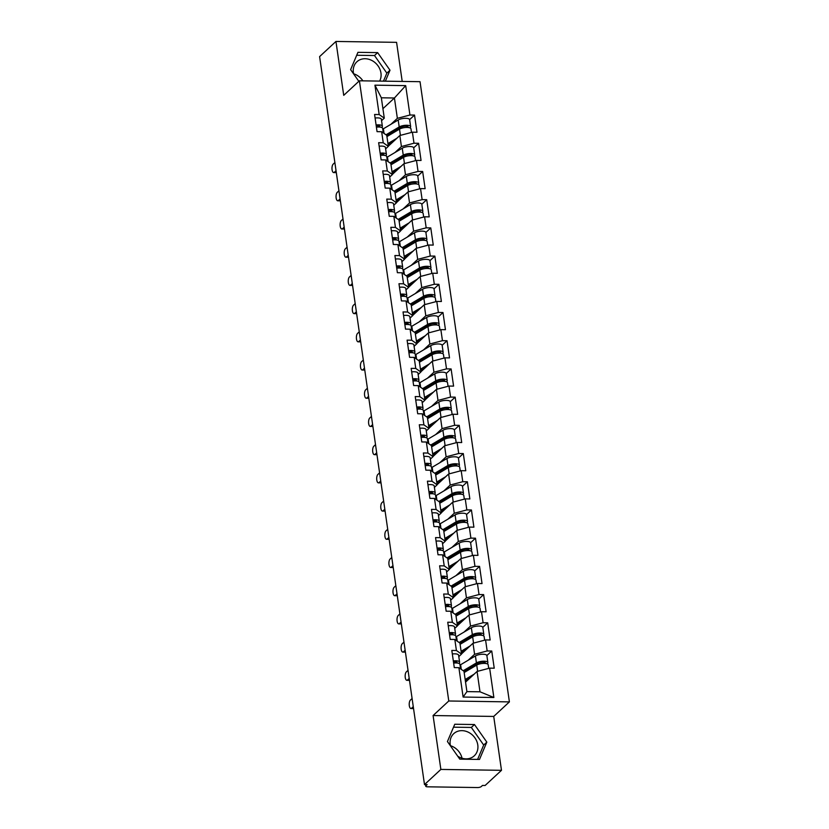 <?xml version="1.0" encoding="UTF-8"?>
<svg xmlns="http://www.w3.org/2000/svg" width="829" height="829" viewBox="0 0 829 829"><rect width="100%" height="100%" fill="white"/><g stroke="black" fill="none" stroke-linecap="round" stroke-linejoin="round"><path stroke-width="1.24" d="M379.63 81.087A15.109 12.849 47.2 0 0 380.957 73.035A15.109 12.849 47.2 0 0 371.257 60.185A15.109 12.849 47.2 0 0 356.905 61.76A15.109 12.849 47.2 0 0 353.382 72.631A15.109 12.849 47.2 0 0 353.631 73.926M450.458 745.841A15.109 12.849 -132.8 0 1 450.209 744.546A15.109 12.849 -132.8 0 1 453.722 733.675A15.109 12.849 -132.8 0 1 468.084 732.1A15.109 12.849 -132.8 0 1 477.784 744.95A15.109 12.849 -132.8 0 1 474.261 755.83A15.109 12.849 -132.8 0 1 457.691 756.152M450.416 745.685A15.109 12.849 -132.8 0 1 462.033 758.214M402.21 81.429L396.583 42.341L335.952 41.45L319.6 56.61L424.5 784.586L440.862 769.426L501.483 770.317L493.721 716.432L509.4 701.894L420.034 81.688L359.403 80.796L448.779 700.992L509.4 701.894M501.483 770.317L485.12 785.477L482.468 785.446L481.276 786.555A2.901 0.964 171.8 0 1 477.504 787.55L427.484 786.814A2.901 0.964 171.8 0 1 425.733 786.182L425.505 784.597M382.915 108.672L394.428 97.998L405.692 85.625L374.946 85.169L379.174 114.557L374.584 114.485L377.06 131.666L381.651 131.728L386.749 135.324L388.345 146.35L385.63 148.868M405.692 85.625L409.93 115.013L414.521 115.076L409.63 119.614M388.314 146.194L399.837 135.521L412.407 132.184L416.997 132.257L414.521 115.076M412.407 132.184L413.992 143.22L418.593 143.282L413.692 147.821M392.386 174.401L403.899 163.727L416.469 160.391L421.059 160.463L418.593 143.282M416.469 160.391L418.054 171.427L422.655 171.489L417.764 176.028M396.449 202.608L407.961 191.934L420.531 188.597L425.132 188.67L422.655 171.489M420.531 188.597L422.127 199.634L426.717 199.696L421.826 204.235M400.511 230.814L412.023 220.141L424.603 216.804L429.194 216.877L426.717 199.696M424.603 216.804L426.189 227.84L430.779 227.902L425.888 232.441M404.583 259.021L416.096 248.348L428.666 245.021L433.256 245.083L430.779 227.902M428.666 245.021L430.251 256.047L434.852 256.109L429.95 260.648M408.645 287.228L420.158 276.554L432.728 273.228L437.318 273.29L434.852 256.109M432.728 273.228L434.313 284.254L438.914 284.326L434.023 288.855M412.707 315.434L424.22 304.761L436.79 301.435L441.391 301.497L438.914 284.326M436.79 301.435L438.386 312.46L442.976 312.533L438.085 317.061M416.769 343.641L428.282 332.968L440.862 329.641L445.453 329.704L442.976 312.533M440.862 329.641L442.448 340.667L447.038 340.74L442.147 345.278M420.842 371.848L432.355 361.175L444.924 357.848L449.515 357.91L447.038 340.74M444.924 357.848L446.51 368.874L451.111 368.946L446.209 373.485M424.904 400.055L436.417 389.381L448.986 386.055L453.587 386.117L451.111 368.946M448.986 386.055L450.572 397.081L455.173 397.153L450.282 401.692M428.966 428.261L440.479 417.598L453.048 414.262L457.649 414.334L455.173 397.153M453.048 414.262L454.644 425.287L459.235 425.36L454.344 429.899M433.028 456.478L444.541 445.805L457.121 442.468L461.712 442.541L459.235 425.36M457.121 442.468L458.706 453.494L463.297 453.567L458.406 458.105M437.101 484.685L448.613 474.012L461.183 470.675L465.774 470.748L463.297 453.567M461.183 470.675L462.769 481.711L467.369 481.773L462.468 486.312M441.163 512.892L452.675 502.219L465.245 498.882L469.846 498.954L467.369 481.773M465.245 498.882L466.831 509.918L471.432 509.98L466.54 514.519M445.225 541.099L456.738 530.425L469.307 527.089L473.908 527.161L471.432 509.98M469.307 527.089L470.903 538.125L475.494 538.187L470.603 542.726M449.287 569.305L460.8 558.632L473.38 555.295L477.97 555.368L475.494 538.187M473.38 555.295L474.965 566.331L479.556 566.394L474.665 570.932M453.359 597.512L464.872 586.839L477.442 583.502L482.032 583.575L479.556 566.394M477.442 583.502L479.027 594.538L483.628 594.6L478.727 599.139M457.421 625.719L468.934 615.045L481.504 611.719L486.105 611.781L483.628 594.6M481.504 611.719L483.1 622.745L487.69 622.817L482.799 627.346M461.484 653.926L472.996 643.252L485.566 639.926L490.167 639.988L487.69 622.817M485.566 639.926L487.162 650.952L491.752 651.024L486.861 655.552M465.546 682.132L477.058 671.459L489.638 668.133L494.229 668.195L491.752 651.024M489.638 668.133L493.866 697.51L463.121 697.054L458.883 667.677L463.981 671.272L466.914 691.614L479.991 691.8L477.058 671.459M381.651 131.728L383.236 142.764L378.646 142.692L381.122 159.873L385.713 159.935L387.309 170.971L382.708 170.898L385.184 188.079L389.785 188.152L391.371 199.178L386.77 199.105L389.247 216.286L393.848 216.359L395.433 227.384L390.842 227.312L393.319 244.493L397.91 244.565L399.495 255.591L394.905 255.529L397.381 272.7L401.972 272.772L403.568 283.798L398.967 283.736L401.443 300.906L406.044 300.979L407.63 312.005L403.029 311.942L405.505 329.113L410.106 329.186L411.692 340.211L407.101 340.149L409.578 357.32L414.168 357.392L415.754 368.418L411.163 368.356L413.64 385.537L418.231 385.599L419.826 396.635L415.225 396.563L417.702 413.744L422.303 413.806L423.888 424.842L419.298 424.769L421.764 441.95L426.365 442.012L427.951 453.048L423.36 452.976L425.837 470.157L430.427 470.219L432.013 481.255L427.422 481.183L429.899 498.364L434.489 498.426L436.085 509.462L431.484 509.389L433.961 526.57L438.562 526.643L440.147 537.669L435.557 537.596L438.023 554.777L442.624 554.85L444.209 565.875L439.619 565.803L442.095 582.984L446.686 583.056L448.282 594.082L443.681 594.02L446.157 611.191L450.748 611.263L452.344 622.289L447.743 622.227L450.22 639.397L454.82 639.47L456.406 650.496L451.815 650.433L454.282 667.604L458.883 667.677M394.977 152.526L401.423 146.546L399.837 135.521M401.423 146.546L413.992 143.22M383.236 142.764L388.345 146.35M399.039 180.732L405.485 174.753L403.899 163.727M385.713 159.935L390.822 163.531L392.407 174.567L389.692 177.074M405.485 174.753L418.054 171.427M387.309 170.971L392.407 174.567M403.101 208.939L409.547 202.96L407.961 191.934M389.785 188.152L394.884 191.737L396.469 202.773L393.754 205.281M409.547 202.96L422.127 199.634M391.371 199.178L396.469 202.773M407.174 237.146L413.619 231.167L412.023 220.141M393.848 216.359L398.946 219.944L400.542 230.98L397.827 233.488M413.619 231.167L426.189 227.84M395.433 227.384L400.542 230.98M411.236 265.353L417.681 259.373L416.096 248.348M397.91 244.565L403.008 248.151L404.604 259.187L401.889 261.695M417.681 259.373L430.251 256.047M399.495 255.591L404.604 259.187M415.298 293.559L421.743 287.59L420.158 276.554M401.972 272.772L407.08 276.358L408.666 287.394L405.951 289.912M421.743 287.59L434.313 284.254M403.568 283.798L408.666 287.394M419.36 321.766L425.805 315.797L424.22 304.761M406.044 300.979L411.143 304.575L412.728 315.6L410.023 318.118M425.805 315.797L438.386 312.46M407.63 312.005L412.728 315.6M423.432 349.973L429.878 344.004L428.282 332.968M410.106 329.186L415.205 332.781L416.8 343.807L414.085 346.325M429.878 344.004L442.448 340.667M411.692 340.211L416.8 343.807M427.495 378.19L433.94 372.211L432.355 361.175M414.168 357.392L419.267 360.988L420.863 372.014L418.148 374.532M433.94 372.211L446.51 368.874M415.754 368.418L420.863 372.014M431.557 406.397L438.002 400.417L436.417 389.381M418.231 385.599L423.339 389.195L424.925 400.22L422.21 402.739M438.002 400.417L450.572 397.081M419.826 396.635L424.925 400.22M435.619 434.603L442.064 428.624L440.479 417.598M422.303 413.806L427.401 417.401L428.987 428.427L426.282 430.945M442.064 428.624L454.644 425.287M423.888 424.842L428.987 428.427M439.691 462.81L446.137 456.831L444.541 445.805M426.365 442.012L431.463 445.608L433.059 456.634L430.344 459.152M446.137 456.831L458.706 453.494M427.951 453.048L433.059 456.634M443.753 491.017L450.199 485.038L448.613 474.012M430.427 470.219L435.526 473.815L437.121 484.841L434.406 487.359M450.199 485.038L462.769 481.711M432.013 481.255L437.121 484.841M447.815 519.223L454.261 513.244L452.675 502.219M434.489 498.426L439.598 502.022L441.183 513.058L438.468 515.565M454.261 513.244L466.831 509.918M436.085 509.462L441.183 513.058M451.878 547.43L458.333 541.451L456.738 530.425M438.562 526.643L443.66 530.228L445.246 541.264L442.541 543.772M458.333 541.451L470.903 538.125M440.147 537.669L445.246 541.264M455.95 575.637L462.395 569.658L460.8 558.632M442.624 554.85L447.722 558.435L449.318 569.471L446.603 571.979M462.395 569.658L474.965 566.331M444.209 565.875L449.318 569.471M460.012 603.844L466.458 597.864L464.872 586.839M446.686 583.056L451.795 586.642L453.38 597.678L450.665 600.186M466.458 597.864L479.027 594.538M448.282 594.082L453.38 597.678M464.074 632.05L470.52 626.071L468.934 615.045M450.748 611.263L455.857 614.849L457.442 625.885L454.727 628.403M470.52 626.071L483.1 622.745M452.344 622.289L457.442 625.885M468.136 660.257L474.592 654.288L472.996 643.252M454.82 639.47L459.919 643.066L461.504 654.091L458.8 656.609M474.592 654.288L487.162 650.952M456.406 650.496L461.504 654.091M425.795 784.607L425.951 785.737L427.153 784.628L424.5 784.586M479.991 691.8L493.866 697.51M463.121 697.054L466.914 691.614M335.952 41.45L343.724 95.335L359.403 80.796M493.721 716.432L433.09 715.541L440.862 769.426M433.09 715.541L448.779 700.992M353.589 73.771A15.109 12.849 -132.8 0 1 362.884 80.848M390.905 124.319L397.36 118.34L394.428 97.998L381.35 97.801L384.283 118.143L381.568 120.661M397.36 118.34L409.93 115.013M379.174 114.557L384.283 118.143M374.946 85.169L381.35 97.801M447.432 741.551L459.794 759.146L479.494 759.437L486.83 742.131L474.468 724.536L454.769 724.245L447.432 741.551M385.361 81.18L390.003 70.216L377.641 52.621L357.941 52.331L350.615 69.636L358.833 81.325M477.597 759.405L483.69 745.043L471.328 727.447L453.525 727.188M471.328 727.447L474.468 724.536M483.69 745.043L486.83 742.131M383.464 81.149L386.863 73.128L374.501 55.533L356.698 55.263M374.501 55.533L377.641 52.621M386.863 73.128L390.003 70.216M412.096 698.526L410.407 700.09A4.352 1.782 -89.2 0 0 409.236 704.94A4.352 1.782 -89.2 0 0 410.935 708.515A4.352 1.782 -89.2 0 0 411.588 708.225L413.495 708.256M413.536 708.494A4.352 1.782 90.8 0 1 413.225 708.546L410.935 708.515M453.639 663.096A6.394 2.114 -8.2 0 1 459.908 664.33L460.561 668.858M453.328 660.931A6.394 2.114 -8.2 0 1 459.598 662.164A6.394 2.114 -8.2 0 1 459.504 662.64L459.1 663.49M452.323 653.967A6.394 2.114 -8.2 0 1 458.592 655.2L459.598 662.164M456.955 663.003L457.048 662.817A3.876 1.285 171.8 0 0 457.1 662.526A3.876 1.285 171.8 0 0 453.442 661.76M413.267 706.66L411.588 708.225M474.478 665.49L471.711 668.05M487.141 663.801L487.379 663.583A6.394 2.114 171.8 0 0 487.877 662.578A6.394 2.114 171.8 0 0 483.359 661.21A6.394 2.114 171.8 0 0 476.426 662.899L463.235 670.734M487.877 662.578L486.872 655.615A6.394 2.114 171.8 0 0 482.354 654.247A6.394 2.114 171.8 0 0 475.421 655.936L460.613 664.734A9.679 3.212 171.8 0 0 460.022 665.127M464.043 671.687L478.447 663.127A3.876 1.285 -8.2 0 1 482.644 662.112A3.876 1.285 -8.2 0 1 485.379 662.941A3.876 1.285 -8.2 0 1 485.203 663.418M488.706 668.371L488.188 664.754A6.394 2.114 171.8 0 0 483.67 663.387A6.394 2.114 171.8 0 0 476.737 665.065L464.167 672.537M474.157 674.153L465.173 679.5M465.359 680.816L469.836 678.163M408.034 670.319L406.345 671.884A4.352 1.782 -89.2 0 0 405.174 676.733A4.352 1.782 -89.2 0 0 406.863 680.308A4.352 1.782 -89.2 0 0 407.516 680.018L409.433 680.049M409.474 680.288A4.352 1.782 90.8 0 1 409.163 680.34L406.863 680.308M449.577 634.89A6.394 2.114 -8.2 0 1 455.846 636.123L456.499 640.651M449.256 632.724A6.394 2.114 -8.2 0 1 455.535 633.957A6.394 2.114 -8.2 0 1 455.442 634.434L455.038 635.283M448.261 625.76A6.394 2.114 -8.2 0 1 454.53 626.993L455.535 633.957M452.893 634.796L452.986 634.61A3.876 1.285 171.8 0 0 453.038 634.32A3.876 1.285 171.8 0 0 449.38 633.553M409.205 678.454L407.516 680.018M403.972 642.112L402.283 643.677A4.352 1.782 -89.2 0 0 401.112 648.527A4.352 1.782 -89.2 0 0 402.801 652.102A4.352 1.782 -89.2 0 0 403.454 651.812L405.371 651.843M405.402 652.071A4.352 1.782 90.8 0 1 405.101 652.133L402.801 652.102M445.505 606.683A6.394 2.114 -8.2 0 1 451.784 607.916L452.427 612.444M445.194 604.517A6.394 2.114 -8.2 0 1 451.463 605.75A6.394 2.114 -8.2 0 1 451.38 606.227L450.966 607.077M444.189 597.554A6.394 2.114 -8.2 0 1 450.468 598.787L451.463 605.75M448.831 606.59L448.924 606.403A3.876 1.285 171.8 0 0 448.976 606.103A3.876 1.285 171.8 0 0 445.318 605.346M405.143 650.247L403.454 651.812M399.899 613.906L398.221 615.47A4.352 1.782 -89.2 0 0 397.039 620.32A4.352 1.782 -89.2 0 0 398.739 623.895A4.352 1.782 -89.2 0 0 399.391 623.605L401.309 623.636M401.34 623.864A4.352 1.782 90.8 0 1 401.039 623.926L398.739 623.895M441.442 578.476A6.394 2.114 -8.2 0 1 447.712 579.709L448.365 584.238M441.132 576.31A6.394 2.114 -8.2 0 1 447.401 577.544A6.394 2.114 -8.2 0 1 447.318 578.02L446.904 578.87M440.126 569.347A6.394 2.114 -8.2 0 1 446.396 570.58L447.401 577.544M444.769 578.383L444.862 578.196A3.876 1.285 171.8 0 0 444.914 577.896A3.876 1.285 171.8 0 0 441.246 577.139M401.081 622.04L399.391 623.605M395.837 585.699L394.148 587.264A4.352 1.782 -89.2 0 0 392.977 592.113A4.352 1.782 -89.2 0 0 394.677 595.688A4.352 1.782 -89.2 0 0 395.319 595.398L397.236 595.429M397.278 595.657A4.352 1.782 90.8 0 1 396.967 595.719L394.677 595.688M437.38 550.269A6.394 2.114 -8.2 0 1 443.65 551.503L444.303 556.031M437.07 548.104A6.394 2.114 -8.2 0 1 443.339 549.337A6.394 2.114 -8.2 0 1 443.246 549.814L442.841 550.663M436.064 541.14A6.394 2.114 -8.2 0 1 442.334 542.373L443.339 549.337M440.696 550.176L440.79 549.979A3.876 1.285 171.8 0 0 440.841 549.689A3.876 1.285 171.8 0 0 437.184 548.933M397.008 593.833L395.319 595.398M391.775 557.492L390.086 559.057A4.352 1.782 -89.2 0 0 388.915 563.896A4.352 1.782 -89.2 0 0 390.604 567.482A4.352 1.782 -89.2 0 0 391.257 567.191L393.174 567.223M393.205 567.45A4.352 1.782 90.8 0 1 392.905 567.513L390.604 567.482M433.308 522.063A6.394 2.114 -8.2 0 1 439.588 523.296L440.24 527.824M432.997 519.897A6.394 2.114 -8.2 0 1 439.277 521.13A6.394 2.114 -8.2 0 1 439.183 521.607L438.779 522.446M431.992 512.933A6.394 2.114 -8.2 0 1 438.272 514.167L439.277 521.13M436.634 521.969L436.728 521.773A3.876 1.285 171.8 0 0 436.779 521.482A3.876 1.285 171.8 0 0 433.121 520.716M392.946 565.627L391.257 567.191M470.416 637.283L467.649 639.843M483.079 635.594L483.317 635.366A6.394 2.114 171.8 0 0 483.815 634.372A6.394 2.114 171.8 0 0 479.297 633.004A6.394 2.114 171.8 0 0 472.354 634.682L459.162 642.527M483.815 634.372L482.81 627.408A6.394 2.114 171.8 0 0 478.292 626.04A6.394 2.114 171.8 0 0 471.349 627.729L456.551 636.527A9.679 3.212 171.8 0 0 455.96 636.91M459.981 643.48L474.375 634.921A3.876 1.285 -8.2 0 1 478.582 633.905A3.876 1.285 -8.2 0 1 481.317 634.734A3.876 1.285 -8.2 0 1 481.141 635.211M484.644 640.164L484.126 636.548A6.394 2.114 171.8 0 0 479.608 635.169A6.394 2.114 171.8 0 0 472.665 636.859L460.105 644.33M470.095 645.946L461.1 651.293M461.297 652.61L465.774 649.957M466.344 609.077L463.587 611.636M479.007 607.388L479.255 607.16A6.394 2.114 171.8 0 0 479.742 606.165A6.394 2.114 171.8 0 0 475.224 604.797A6.394 2.114 171.8 0 0 468.292 606.476L455.1 614.32M479.742 606.165L478.747 599.201A6.394 2.114 171.8 0 0 474.229 597.833A6.394 2.114 171.8 0 0 467.287 599.522L452.489 608.32A9.679 3.212 171.8 0 0 451.898 608.704M455.919 615.273L470.312 606.714A3.876 1.285 -8.2 0 1 474.52 605.698A3.876 1.285 -8.2 0 1 477.255 606.527A3.876 1.285 -8.2 0 1 477.079 607.004M480.582 611.957L480.064 608.341A6.394 2.114 171.8 0 0 475.545 606.963A6.394 2.114 171.8 0 0 468.603 608.652L456.033 616.123M466.033 617.74L457.038 623.087M457.235 624.403L461.712 621.74M462.281 580.87L459.515 583.429M474.944 579.181L475.193 578.953A6.394 2.114 171.8 0 0 475.68 577.958A6.394 2.114 171.8 0 0 471.162 576.59A6.394 2.114 171.8 0 0 464.23 578.269L451.038 586.113M475.68 577.958L474.675 570.994A6.394 2.114 171.8 0 0 470.157 569.627A6.394 2.114 171.8 0 0 463.224 571.316L448.427 580.113A9.679 3.212 171.8 0 0 447.826 580.497M451.846 587.067L466.25 578.507A3.876 1.285 -8.2 0 1 470.447 577.492A3.876 1.285 -8.2 0 1 473.193 578.321A3.876 1.285 -8.2 0 1 473.017 578.797M476.52 583.751L475.991 580.124A6.394 2.114 171.8 0 0 471.473 578.756A6.394 2.114 171.8 0 0 464.541 580.445L451.971 587.916M461.96 589.533L452.976 594.88M453.162 596.196L457.639 593.533M458.219 552.653L455.453 555.223M470.882 550.974L471.121 550.746A6.394 2.114 171.8 0 0 471.618 549.751A6.394 2.114 171.8 0 0 467.1 548.384A6.394 2.114 171.8 0 0 460.157 550.062L446.966 557.907M471.618 549.751L470.613 542.788A6.394 2.114 171.8 0 0 466.095 541.42A6.394 2.114 171.8 0 0 459.162 543.099L444.354 551.907A9.679 3.212 171.8 0 0 443.764 552.29M447.784 558.86L462.178 550.301A3.876 1.285 -8.2 0 1 466.385 549.285A3.876 1.285 -8.2 0 1 469.121 550.114A3.876 1.285 -8.2 0 1 468.945 550.591M472.447 555.544L471.929 551.917A6.394 2.114 171.8 0 0 467.411 550.549A6.394 2.114 171.8 0 0 460.478 552.238L447.909 559.71M457.898 561.326L448.914 566.663M449.1 567.989L453.577 565.326M454.157 524.446L451.39 527.016M466.82 522.767L467.059 522.539A6.394 2.114 171.8 0 0 467.556 521.545A6.394 2.114 171.8 0 0 463.038 520.177A6.394 2.114 171.8 0 0 456.095 521.856L442.904 529.7M467.556 521.545L466.551 514.581A6.394 2.114 171.8 0 0 462.033 513.213A6.394 2.114 171.8 0 0 455.09 514.892L440.292 523.69A9.679 3.212 171.8 0 0 439.702 524.083M443.722 530.653L458.116 522.094A3.876 1.285 -8.2 0 1 462.323 521.068A3.876 1.285 -8.2 0 1 465.059 521.907A3.876 1.285 -8.2 0 1 464.882 522.384M468.385 527.337L467.867 523.71A6.394 2.114 171.8 0 0 463.349 522.343A6.394 2.114 171.8 0 0 456.406 524.032L443.847 531.503M453.836 533.12L444.841 538.456M445.038 539.783L449.515 537.119M387.713 529.285L386.024 530.85A4.352 1.782 -89.2 0 0 384.853 535.689A4.352 1.782 -89.2 0 0 386.542 539.275A4.352 1.782 -89.2 0 0 387.195 538.985L389.112 539.016M389.143 539.244A4.352 1.782 90.8 0 1 388.842 539.306L386.542 539.275M429.246 493.856A6.394 2.114 -8.2 0 1 435.526 495.089L436.168 499.618M428.935 491.68A6.394 2.114 -8.2 0 1 435.204 492.923A6.394 2.114 -8.2 0 1 435.121 493.4L434.707 494.239M427.93 484.727A6.394 2.114 -8.2 0 1 434.209 485.96L435.204 492.923M432.572 493.763L432.665 493.566A3.876 1.285 171.8 0 0 432.717 493.276A3.876 1.285 171.8 0 0 429.059 492.509M388.884 537.42L387.195 538.985M450.085 496.239L447.328 498.809M462.748 494.561L462.996 494.333A6.394 2.114 171.8 0 0 463.484 493.338A6.394 2.114 171.8 0 0 458.965 491.97A6.394 2.114 171.8 0 0 452.033 493.649L438.842 501.493M463.484 493.338L462.489 486.374A6.394 2.114 171.8 0 0 457.971 485.006A6.394 2.114 171.8 0 0 451.028 486.685L436.23 495.483A9.679 3.212 171.8 0 0 435.639 495.877M439.66 502.447L454.054 493.887A3.876 1.285 -8.2 0 1 458.261 492.861A3.876 1.285 -8.2 0 1 460.997 493.69A3.876 1.285 -8.2 0 1 460.82 494.177M464.323 499.131L463.794 495.504A6.394 2.114 171.8 0 0 459.287 494.136A6.394 2.114 171.8 0 0 452.344 495.815L439.774 503.286M449.774 504.913L440.779 510.249M440.976 511.576L445.453 508.913M383.64 501.079L381.962 502.643A4.352 1.782 -89.2 0 0 380.78 507.483A4.352 1.782 -89.2 0 0 382.48 511.068A4.352 1.782 -89.2 0 0 383.133 510.778L385.05 510.799M385.081 511.037A4.352 1.782 90.8 0 1 384.78 511.099L382.48 511.068M425.184 465.649A6.394 2.114 -8.2 0 1 431.453 466.882L432.106 471.4M424.873 463.473A6.394 2.114 -8.2 0 1 431.142 464.706A6.394 2.114 -8.2 0 1 431.059 465.193L430.645 466.033M423.868 456.52A6.394 2.114 -8.2 0 1 430.137 457.753L431.142 464.706M428.51 465.546L428.603 465.359A3.876 1.285 171.8 0 0 428.655 465.069A3.876 1.285 171.8 0 0 424.987 464.302M384.822 509.213L383.133 510.778M446.023 468.033L443.256 470.603M458.686 466.354L458.934 466.126A6.394 2.114 171.8 0 0 459.421 465.131A6.394 2.114 171.8 0 0 454.903 463.763A6.394 2.114 171.8 0 0 447.971 465.442L434.779 473.286M459.421 465.131L458.416 458.168A6.394 2.114 171.8 0 0 453.898 456.8A6.394 2.114 171.8 0 0 446.966 458.478L432.168 467.276A9.679 3.212 171.8 0 0 431.567 467.67M435.588 474.24L449.992 465.68A3.876 1.285 -8.2 0 1 454.188 464.654A3.876 1.285 -8.2 0 1 456.934 465.483A3.876 1.285 -8.2 0 1 456.758 465.971M460.261 470.924L459.732 467.297A6.394 2.114 171.8 0 0 455.214 465.929A6.394 2.114 171.8 0 0 448.282 467.608L435.712 475.079M445.701 476.706L436.717 482.043M436.904 483.369L441.38 480.706M379.578 472.862L377.889 474.426A4.352 1.782 -89.2 0 0 376.718 479.276A4.352 1.782 -89.2 0 0 378.418 482.851A4.352 1.782 -89.2 0 0 379.06 482.571L380.977 482.592M381.019 482.83A4.352 1.782 90.8 0 1 380.708 482.892L378.418 482.851M421.122 437.443A6.394 2.114 -8.2 0 1 427.391 438.676L428.044 443.194M420.811 435.266A6.394 2.114 -8.2 0 1 427.08 436.5A6.394 2.114 -8.2 0 1 426.987 436.987L426.583 437.826M419.806 428.313A6.394 2.114 -8.2 0 1 426.075 429.546L427.08 436.5M424.438 437.339L424.531 437.152A3.876 1.285 171.8 0 0 424.583 436.862A3.876 1.285 171.8 0 0 420.925 436.095M380.749 481.007L379.06 482.571M441.961 439.826L439.194 442.385M454.624 438.147L454.862 437.919A6.394 2.114 171.8 0 0 455.359 436.924A6.394 2.114 171.8 0 0 450.841 435.546A6.394 2.114 171.8 0 0 443.898 437.235L430.707 445.08M455.359 436.924L454.354 429.961A6.394 2.114 171.8 0 0 449.836 428.593A6.394 2.114 171.8 0 0 442.904 430.272L428.096 439.069A9.679 3.212 171.8 0 0 427.505 439.463M431.526 446.033L445.919 437.474A3.876 1.285 -8.2 0 1 450.126 436.448A3.876 1.285 -8.2 0 1 452.862 437.277A3.876 1.285 -8.2 0 1 452.686 437.753M456.188 442.717L455.67 439.09A6.394 2.114 171.8 0 0 451.152 437.722A6.394 2.114 171.8 0 0 444.22 439.401L431.65 446.872M441.639 448.489L432.655 453.836M432.842 455.162L437.318 452.499M375.516 444.655L373.827 446.22A4.352 1.782 -89.2 0 0 372.656 451.069A4.352 1.782 -89.2 0 0 374.345 454.644A4.352 1.782 -89.2 0 0 374.998 454.365L376.915 454.385M376.946 454.624A4.352 1.782 90.8 0 1 376.646 454.686L374.345 454.644M417.049 409.236A6.394 2.114 -8.2 0 1 423.329 410.469L423.982 414.987M416.738 407.06A6.394 2.114 -8.2 0 1 423.018 408.293A6.394 2.114 -8.2 0 1 422.925 408.78L422.521 409.619M415.733 400.096A6.394 2.114 -8.2 0 1 422.013 401.329L423.018 408.293M420.376 409.132L420.469 408.946A3.876 1.285 171.8 0 0 420.521 408.656A3.876 1.285 171.8 0 0 416.863 407.889M376.687 452.8L374.998 454.365M437.888 411.619L435.132 414.179M450.551 409.94L450.8 409.713A6.394 2.114 171.8 0 0 451.297 408.718A6.394 2.114 171.8 0 0 446.779 407.34A6.394 2.114 171.8 0 0 439.836 409.029L426.645 416.873M451.297 408.718L450.292 401.754A6.394 2.114 171.8 0 0 445.774 400.386A6.394 2.114 171.8 0 0 438.831 402.065L424.033 410.863A9.679 3.212 171.8 0 0 423.443 411.257M427.463 417.826L441.857 409.267A3.876 1.285 -8.2 0 1 446.064 408.241A3.876 1.285 -8.2 0 1 448.8 409.07A3.876 1.285 -8.2 0 1 448.624 409.547M452.126 414.51L451.608 410.883A6.394 2.114 171.8 0 0 447.09 409.516A6.394 2.114 171.8 0 0 440.147 411.194L427.588 418.666M437.577 420.282L428.583 425.629M428.78 426.956L433.256 424.293M371.454 416.448L369.765 418.013A4.352 1.782 -89.2 0 0 368.584 422.863A4.352 1.782 -89.2 0 0 370.283 426.438A4.352 1.782 -89.2 0 0 370.936 426.147L372.853 426.179M372.884 426.417A4.352 1.782 90.8 0 1 372.584 426.479L370.283 426.438M412.987 381.029A6.394 2.114 -8.2 0 1 419.256 382.262L419.909 386.78M412.676 378.853A6.394 2.114 -8.2 0 1 418.946 380.086A6.394 2.114 -8.2 0 1 418.863 380.573L418.448 381.413M411.671 371.889A6.394 2.114 -8.2 0 1 417.951 373.123L418.946 380.086M416.313 380.925L416.407 380.739A3.876 1.285 171.8 0 0 416.459 380.449A3.876 1.285 171.8 0 0 412.801 379.682M372.625 424.593L370.936 426.147M433.826 383.412L431.059 385.972M446.489 381.734L446.738 381.506A6.394 2.114 171.8 0 0 447.225 380.501A6.394 2.114 171.8 0 0 442.707 379.133A6.394 2.114 171.8 0 0 435.774 380.822L422.583 388.666M447.225 380.501L446.22 373.547A6.394 2.114 171.8 0 0 441.712 372.18A6.394 2.114 171.8 0 0 434.769 373.858L419.971 382.656A9.679 3.212 171.8 0 0 419.37 383.05M423.401 389.609L437.795 381.05A3.876 1.285 -8.2 0 1 442.002 380.034A3.876 1.285 -8.2 0 1 444.738 380.863A3.876 1.285 -8.2 0 1 444.562 381.34M448.064 386.304L447.536 382.677A6.394 2.114 171.8 0 0 443.018 381.309A6.394 2.114 171.8 0 0 436.085 382.988L423.515 390.459M433.515 392.076L424.521 397.423M424.717 398.749L429.194 396.086M367.382 388.241L365.703 389.806A4.352 1.782 -89.2 0 0 364.522 394.656A4.352 1.782 -89.2 0 0 366.221 398.231A4.352 1.782 -89.2 0 0 366.874 397.941L368.791 397.972M368.822 398.21A4.352 1.782 90.8 0 1 368.522 398.262L366.221 398.231M408.925 352.812A6.394 2.114 -8.2 0 1 415.194 354.045L415.847 358.574M408.614 350.646A6.394 2.114 -8.2 0 1 414.883 351.879A6.394 2.114 -8.2 0 1 414.801 352.366L414.386 353.206M407.609 343.683A6.394 2.114 -8.2 0 1 413.878 344.916L414.883 351.879M412.251 352.719L412.345 352.532A3.876 1.285 171.8 0 0 412.396 352.242A3.876 1.285 171.8 0 0 408.728 351.475M368.563 396.376L366.874 397.941M429.764 355.206L426.997 357.765M442.427 353.517L442.676 353.299A6.394 2.114 171.8 0 0 443.163 352.294A6.394 2.114 171.8 0 0 438.645 350.926A6.394 2.114 171.8 0 0 431.712 352.615L418.521 360.449M443.163 352.294L442.158 345.341A6.394 2.114 171.8 0 0 437.639 343.962A6.394 2.114 171.8 0 0 430.707 345.652L415.909 354.449A9.679 3.212 171.8 0 0 415.308 354.843M419.329 361.403L433.733 352.843A3.876 1.285 -8.2 0 1 437.93 351.828A3.876 1.285 -8.2 0 1 440.676 352.657A3.876 1.285 -8.2 0 1 440.489 353.133M444.002 358.087L443.474 354.47A6.394 2.114 171.8 0 0 438.955 353.102A6.394 2.114 171.8 0 0 432.023 354.781L419.453 362.252M429.443 363.869L420.458 369.216M420.645 370.542L425.122 367.879M363.32 360.035L361.631 361.599A4.352 1.782 -89.2 0 0 360.46 366.449A4.352 1.782 -89.2 0 0 362.159 370.024A4.352 1.782 -89.2 0 0 362.801 369.734L364.719 369.765M364.76 370.003A4.352 1.782 90.8 0 1 364.449 370.055L362.159 370.024M404.863 324.605A6.394 2.114 -8.2 0 1 411.132 325.838L411.785 330.367M404.542 322.44A6.394 2.114 -8.2 0 1 410.821 323.673A6.394 2.114 -8.2 0 1 410.728 324.16L410.324 324.999M403.547 315.476A6.394 2.114 -8.2 0 1 409.816 316.709L410.821 323.673M408.179 324.512L408.272 324.326A3.876 1.285 171.8 0 0 408.324 324.035A3.876 1.285 171.8 0 0 404.666 323.269M364.491 368.169L362.801 369.734M425.702 326.999L422.935 329.559M438.365 325.31L438.603 325.092A6.394 2.114 171.8 0 0 439.101 324.087A6.394 2.114 171.8 0 0 434.583 322.719A6.394 2.114 171.8 0 0 427.64 324.408L414.448 332.242M439.101 324.087L438.095 317.134A6.394 2.114 171.8 0 0 433.577 315.756A6.394 2.114 171.8 0 0 426.645 317.445L411.837 326.243A9.679 3.212 171.8 0 0 411.246 326.636M415.267 333.196L429.66 324.636A3.876 1.285 -8.2 0 1 433.868 323.621A3.876 1.285 -8.2 0 1 436.603 324.45A3.876 1.285 -8.2 0 1 436.427 324.927M439.93 329.88L439.411 326.263A6.394 2.114 171.8 0 0 434.893 324.895A6.394 2.114 171.8 0 0 427.961 326.574L415.391 334.046M425.381 335.662L416.396 341.009M416.583 342.325L421.059 339.672M359.258 331.828L357.568 333.393A4.352 1.782 -89.2 0 0 356.397 338.242A4.352 1.782 -89.2 0 0 358.087 341.817A4.352 1.782 -89.2 0 0 358.739 341.527L360.656 341.558M360.688 341.797A4.352 1.782 90.8 0 1 360.387 341.849L358.087 341.817M400.79 296.399A6.394 2.114 -8.2 0 1 407.07 297.632L407.723 302.16M400.48 294.233A6.394 2.114 -8.2 0 1 406.759 295.466A6.394 2.114 -8.2 0 1 406.666 295.943L406.262 296.792M399.474 287.269A6.394 2.114 -8.2 0 1 405.754 288.502L406.759 295.466M404.117 296.305L404.21 296.119A3.876 1.285 171.8 0 0 404.262 295.829A3.876 1.285 171.8 0 0 400.604 295.062M360.428 339.963L358.739 341.527M421.629 298.792L418.873 301.352M434.292 297.103L434.541 296.875A6.394 2.114 171.8 0 0 435.038 295.88A6.394 2.114 171.8 0 0 430.52 294.513A6.394 2.114 171.8 0 0 423.578 296.202L410.386 304.036M435.038 295.88L434.033 288.917A6.394 2.114 171.8 0 0 429.515 287.549A6.394 2.114 171.8 0 0 422.572 289.238L407.775 298.036A9.679 3.212 171.8 0 0 407.184 298.419M411.205 304.989L425.598 296.43A3.876 1.285 -8.2 0 1 429.805 295.414A3.876 1.285 -8.2 0 1 432.541 296.243A3.876 1.285 -8.2 0 1 432.365 296.72M435.867 301.673L435.349 298.057A6.394 2.114 171.8 0 0 430.831 296.678A6.394 2.114 171.8 0 0 423.888 298.367L411.329 305.839M421.319 307.455L412.324 312.802M412.521 314.118L416.997 311.466M355.195 303.621L353.506 305.186A4.352 1.782 -89.2 0 0 352.325 310.036A4.352 1.782 -89.2 0 0 354.024 313.611A4.352 1.782 -89.2 0 0 354.677 313.321L356.594 313.352M356.625 313.59A4.352 1.782 90.8 0 1 356.325 313.642L354.024 313.611M396.728 268.192A6.394 2.114 -8.2 0 1 402.998 269.425L403.65 273.953M396.417 266.026A6.394 2.114 -8.2 0 1 402.687 267.259A6.394 2.114 -8.2 0 1 402.604 267.736L402.189 268.586M395.412 259.062A6.394 2.114 -8.2 0 1 401.682 260.296L402.687 267.259M400.055 268.099L400.148 267.912A3.876 1.285 171.8 0 0 400.2 267.622A3.876 1.285 171.8 0 0 396.531 266.855M356.366 311.756L354.677 313.321M417.567 270.586L414.801 273.145M430.23 268.897L430.479 268.669A6.394 2.114 171.8 0 0 430.966 267.674A6.394 2.114 171.8 0 0 426.448 266.306A6.394 2.114 171.8 0 0 419.515 267.985L406.324 275.829M430.966 267.674L429.961 260.71A6.394 2.114 171.8 0 0 425.443 259.342A6.394 2.114 171.8 0 0 418.51 261.031L403.713 269.829A9.679 3.212 171.8 0 0 403.112 270.213M407.143 276.782L421.536 268.223A3.876 1.285 -8.2 0 1 425.743 267.207A3.876 1.285 -8.2 0 1 428.479 268.036A3.876 1.285 -8.2 0 1 428.303 268.513M431.805 273.466L431.277 269.85A6.394 2.114 171.8 0 0 426.759 268.472A6.394 2.114 171.8 0 0 419.826 270.161L407.257 277.632M417.246 279.249L408.262 284.596M408.459 285.912L412.935 283.249M351.123 275.415L349.434 276.979A4.352 1.782 -89.2 0 0 348.263 281.829A4.352 1.782 -89.2 0 0 349.962 285.404A4.352 1.782 -89.2 0 0 350.615 285.114L352.532 285.145M352.563 285.373A4.352 1.782 90.8 0 1 352.263 285.435L349.962 285.404M392.666 239.985A6.394 2.114 -8.2 0 1 398.936 241.218L399.588 245.747M392.355 237.819A6.394 2.114 -8.2 0 1 398.625 239.053A6.394 2.114 -8.2 0 1 398.542 239.529L398.127 240.379M391.35 230.856A6.394 2.114 -8.2 0 1 397.619 232.089L398.625 239.053M395.993 239.892L396.075 239.705A3.876 1.285 171.8 0 0 396.138 239.405A3.876 1.285 171.8 0 0 392.469 238.648M352.294 283.549L350.615 285.114M413.505 242.379L410.738 244.938M426.168 240.69L426.407 240.462A6.394 2.114 171.8 0 0 426.904 239.467A6.394 2.114 171.8 0 0 422.386 238.099A6.394 2.114 171.8 0 0 415.453 239.778L402.262 247.622M426.904 239.467L425.899 232.503A6.394 2.114 171.8 0 0 421.381 231.136A6.394 2.114 171.8 0 0 414.448 232.825L399.651 241.622A9.679 3.212 171.8 0 0 399.05 242.006M403.07 248.576L417.474 240.016A3.876 1.285 -8.2 0 1 421.671 239.001A3.876 1.285 -8.2 0 1 424.417 239.83A3.876 1.285 -8.2 0 1 424.23 240.306M427.743 245.26L427.215 241.633A6.394 2.114 171.8 0 0 422.697 240.265A6.394 2.114 171.8 0 0 415.764 241.954L403.195 249.425M413.184 251.042L404.2 256.389M404.386 257.705L408.863 255.042M347.061 247.208L345.372 248.773A4.352 1.782 -89.2 0 0 344.201 253.622A4.352 1.782 -89.2 0 0 345.9 257.197A4.352 1.782 -89.2 0 0 346.543 256.907L348.46 256.938M348.501 257.166A4.352 1.782 90.8 0 1 348.19 257.228L345.9 257.197M388.604 211.778A6.394 2.114 -8.2 0 1 394.873 213.012L395.526 217.54M388.283 209.613A6.394 2.114 -8.2 0 1 394.563 210.846A6.394 2.114 -8.2 0 1 394.469 211.322L394.065 212.172M387.288 202.649A6.394 2.114 -8.2 0 1 393.557 203.882L394.563 210.846M391.92 211.685L392.013 211.499A3.876 1.285 171.8 0 0 392.065 211.198A3.876 1.285 171.8 0 0 388.407 210.442M348.232 255.342L346.543 256.907M409.443 214.172L406.676 216.732M422.106 212.483L422.344 212.255A6.394 2.114 171.8 0 0 422.842 211.26A6.394 2.114 171.8 0 0 418.324 209.892A6.394 2.114 171.8 0 0 411.381 211.571L398.189 219.416M422.842 211.26L421.837 204.297A6.394 2.114 171.8 0 0 417.319 202.929A6.394 2.114 171.8 0 0 410.386 204.608L395.578 213.416A9.679 3.212 171.8 0 0 394.987 213.799M399.008 220.369L413.402 211.809A3.876 1.285 -8.2 0 1 417.609 210.794A3.876 1.285 -8.2 0 1 420.344 211.623A3.876 1.285 -8.2 0 1 420.168 212.1M423.671 217.053L423.153 213.426A6.394 2.114 171.8 0 0 418.635 212.058A6.394 2.114 171.8 0 0 411.702 213.747L399.132 221.219M409.122 222.835L400.138 228.172M400.324 229.498L404.801 226.835M342.999 219.001L341.31 220.566A4.352 1.782 -89.2 0 0 340.139 225.415A4.352 1.782 -89.2 0 0 341.828 228.991A4.352 1.782 -89.2 0 0 342.481 228.7L344.398 228.731M344.429 228.959A4.352 1.782 90.8 0 1 344.128 229.022L341.828 228.991M384.532 183.572A6.394 2.114 -8.2 0 1 390.811 184.805L391.464 189.333M384.221 181.406A6.394 2.114 -8.2 0 1 390.5 182.639A6.394 2.114 -8.2 0 1 390.407 183.116L390.003 183.955M383.216 174.442A6.394 2.114 -8.2 0 1 389.495 175.675L390.5 182.639M387.858 183.478L387.951 183.282A3.876 1.285 171.8 0 0 388.003 182.991A3.876 1.285 171.8 0 0 384.345 182.235M344.17 227.136L342.481 228.7M405.371 185.955L402.614 188.525M418.034 184.276L418.282 184.048A6.394 2.114 171.8 0 0 418.769 183.054A6.394 2.114 171.8 0 0 414.262 181.686A6.394 2.114 171.8 0 0 407.319 183.364L394.127 191.209M418.769 183.054L417.775 176.09A6.394 2.114 171.8 0 0 413.256 174.722A6.394 2.114 171.8 0 0 406.314 176.401L391.516 185.199A9.679 3.212 171.8 0 0 390.925 185.592M394.946 192.162L409.339 183.603A3.876 1.285 -8.2 0 1 413.547 182.577A3.876 1.285 -8.2 0 1 416.282 183.416A3.876 1.285 -8.2 0 1 416.106 183.893M419.609 188.846L419.091 185.219A6.394 2.114 171.8 0 0 414.573 183.851A6.394 2.114 171.8 0 0 407.63 185.541L395.07 193.012M405.06 194.628L396.065 199.965M396.262 201.292L400.739 198.628M338.937 190.794L337.248 192.359A4.352 1.782 -89.2 0 0 336.066 197.198A4.352 1.782 -89.2 0 0 337.766 200.784A4.352 1.782 -89.2 0 0 338.419 200.494L340.336 200.525M340.367 200.753A4.352 1.782 90.8 0 1 340.066 200.815L337.766 200.784M380.47 155.365A6.394 2.114 -8.2 0 1 386.739 156.598L387.392 161.127M380.159 153.189A6.394 2.114 -8.2 0 1 386.428 154.432A6.394 2.114 -8.2 0 1 386.345 154.909L385.931 155.748M379.154 146.236A6.394 2.114 -8.2 0 1 385.423 147.469L386.428 154.432M383.796 155.272L383.889 155.075A3.876 1.285 171.8 0 0 383.941 154.785A3.876 1.285 171.8 0 0 380.273 154.018M340.108 198.929L338.419 200.494M401.309 157.748L398.542 160.318M413.972 156.07L414.22 155.842A6.394 2.114 171.8 0 0 414.707 154.847A6.394 2.114 171.8 0 0 410.189 153.479A6.394 2.114 171.8 0 0 403.257 155.158L390.065 163.002M414.707 154.847L413.702 147.883A6.394 2.114 171.8 0 0 409.184 146.515A6.394 2.114 171.8 0 0 402.252 148.194L387.454 156.992A9.679 3.212 171.8 0 0 386.853 157.386M390.873 163.955L405.277 155.396A3.876 1.285 -8.2 0 1 409.485 154.37A3.876 1.285 -8.2 0 1 412.22 155.199A3.876 1.285 -8.2 0 1 412.044 155.686M415.547 160.639L415.018 157.013A6.394 2.114 171.8 0 0 410.5 155.645A6.394 2.114 171.8 0 0 403.568 157.334L390.998 164.805M400.987 166.422L392.003 171.758M392.19 173.085L396.676 170.422M334.864 162.588L333.175 164.152A4.352 1.782 -89.2 0 0 332.004 168.992A4.352 1.782 -89.2 0 0 333.704 172.577A4.352 1.782 -89.2 0 0 334.356 172.287L336.273 172.308M336.305 172.546A4.352 1.782 90.8 0 1 336.004 172.608L333.704 172.577M376.407 127.158A6.394 2.114 -8.2 0 1 382.677 128.391L383.33 132.92M376.097 124.982A6.394 2.114 -8.2 0 1 382.366 126.215A6.394 2.114 -8.2 0 1 382.283 126.702L381.868 127.542M375.091 118.029A6.394 2.114 -8.2 0 1 381.361 119.262L382.366 126.215M379.734 127.065L379.817 126.868A3.876 1.285 171.8 0 0 379.879 126.578A3.876 1.285 171.8 0 0 376.211 125.811M336.035 170.722L334.356 172.287M397.246 129.542L394.48 132.112M409.909 127.863L410.148 127.635A6.394 2.114 171.8 0 0 410.645 126.64A6.394 2.114 171.8 0 0 406.127 125.272A6.394 2.114 171.8 0 0 399.195 126.951L386.003 134.795M410.645 126.64L409.64 119.677A6.394 2.114 171.8 0 0 405.122 118.309A6.394 2.114 171.8 0 0 398.189 119.987L383.392 128.785A9.679 3.212 171.8 0 0 382.791 129.179M386.811 135.749L401.215 127.189A3.876 1.285 -8.2 0 1 405.412 126.163A3.876 1.285 -8.2 0 1 408.158 126.992A3.876 1.285 -8.2 0 1 407.972 127.479M411.485 132.433L410.956 128.806A6.394 2.114 171.8 0 0 406.438 127.438A6.394 2.114 171.8 0 0 399.505 129.117L386.936 136.588M396.925 138.215L387.941 143.552M388.127 144.878L392.604 142.215M456.976 662.257L457.048 662.817M485.069 663.407L484.924 662.444M476.426 662.899L475.421 655.936M461.287 669.366L460.613 664.734M477.639 671.314L476.737 665.065M452.903 634.05L452.986 634.61M448.841 605.844L448.924 606.403M444.779 577.637L444.862 578.196M440.717 549.43L440.79 549.979M436.645 521.223L436.728 521.773M480.996 635.201L480.861 634.237M472.354 634.682L471.349 627.729M457.225 641.159L456.551 636.527M473.566 643.107L472.665 636.859M476.934 606.994L476.799 606.03M468.292 606.476L467.287 599.522M453.152 612.952L452.489 608.32M469.504 614.89L468.603 608.652M472.872 578.787L472.737 577.823M464.23 578.269L463.224 571.316M449.09 584.746L448.427 580.113M465.442 586.683L464.541 580.445M468.81 550.58L468.665 549.617M460.157 550.062L459.162 543.099M445.028 556.539L444.354 551.907M461.38 558.477L460.478 552.238M464.737 522.374L464.603 521.41M456.095 521.856L455.09 514.892M440.966 528.332L440.292 523.69M457.307 530.27L456.406 524.032M432.583 493.017L432.665 493.566M460.675 494.167L460.541 493.203M452.033 493.649L451.028 486.685M436.893 500.125L436.23 495.483M453.245 502.063L452.344 495.815M428.52 464.8L428.603 465.359M456.613 465.95L456.478 464.996M447.971 465.442L446.966 458.478M432.831 471.919L432.168 467.276M449.183 473.856L448.282 467.608M424.458 436.593L424.531 437.152M452.551 437.743L452.406 436.779M443.898 437.235L442.904 430.272M428.769 443.712L428.096 439.069M445.111 445.65L444.22 439.401M420.386 408.386L420.469 408.946M448.479 409.536L448.344 408.573M439.836 409.029L438.831 402.065M424.707 415.505L424.033 410.863M441.049 417.443L440.147 411.194M416.324 380.179L416.407 380.739M444.417 381.33L444.282 380.366M435.774 380.822L434.769 373.858M420.635 387.288L419.971 382.656M436.987 389.236L436.085 382.988M412.262 351.973L412.345 352.532M440.354 353.123L440.209 352.159M431.712 352.615L430.707 345.652M416.572 359.081L415.909 354.449M432.925 361.029L432.023 354.781M408.2 323.766L408.272 324.326M436.292 324.916L436.147 323.952M427.64 324.408L426.645 317.445M412.51 330.875L411.837 326.243M428.852 332.823L427.961 326.574M404.127 295.559L404.21 296.119M432.22 296.709L432.085 295.746M423.578 296.202L422.572 289.238M408.448 302.668L407.775 298.036M424.79 304.616L423.888 298.367M400.065 267.352L400.148 267.912M428.158 268.503L428.023 267.539M419.515 267.985L418.51 261.031M404.376 274.461L403.713 269.829M420.728 276.409L419.826 270.161M396.003 239.146L396.075 239.705M424.096 240.296L423.951 239.332M415.453 239.778L414.448 232.825M400.314 246.254L399.651 241.622M416.666 248.192L415.764 241.954M391.93 210.939L392.013 211.499M420.034 212.089L419.888 211.126M411.381 211.571L410.386 204.608M396.252 218.048L395.578 213.416M412.593 219.986L411.702 213.747M387.868 182.732L387.951 183.282M415.961 183.883L415.826 182.919M407.319 183.364L406.314 176.401M392.19 189.841L391.516 185.199M408.531 191.779L407.63 185.541M383.806 154.526L383.889 155.075M411.899 155.676L411.764 154.712M403.257 155.158L402.252 148.194M388.117 161.634L387.454 156.992M404.469 163.572L403.568 157.334M379.744 126.319L379.817 126.868M407.837 127.469L407.692 126.505M399.195 126.951L398.189 119.987M384.055 133.428L383.392 128.785M400.407 135.365L399.505 129.117"/></g></svg>
